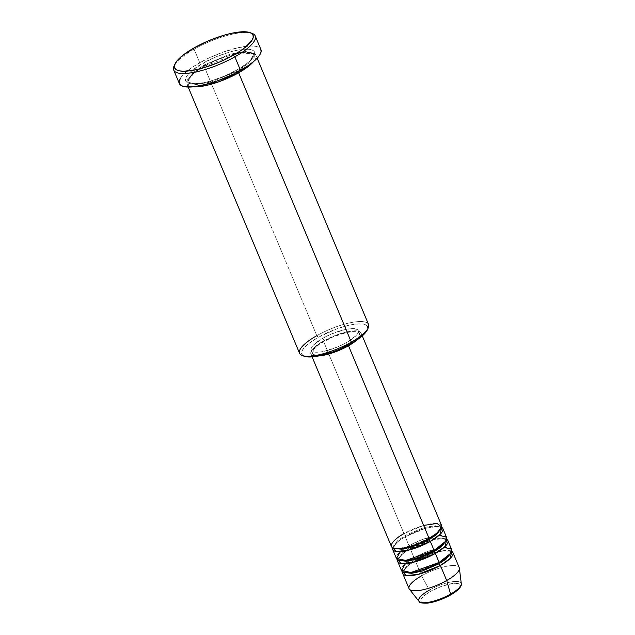 <?xml version="1.0" encoding="UTF-8"?>
<svg xmlns="http://www.w3.org/2000/svg" width="635" height="635" viewBox="0 0 635 635"><rect width="100%" height="100%" fill="white"/><g stroke="black" fill="none" stroke-linecap="round" stroke-linejoin="round"><path stroke-width="0.48" stroke-dasharray="3.17 2.38" d="M459.557 587.629L460.097 584.914L459.224 584.017L455.382 583.295L452.557 583.501L441.801 586.256L430.594 591.352A21.336 5.985 -22.7 0 0 423.243 602.948A21.336 5.985 -22.7 0 0 450.286 595.058L456.12 591.185M423.656 525.431L403.971 533.662A1.699 0.643 60.5 0 1 405.384 535.321L423.997 527.55L435.062 525.685L440.666 527.693L440.761 529.114L440.666 527.693L435.062 525.685L423.997 527.55L405.384 535.321A1.699 0.643 60.5 0 1 405.447 536.646A1.699 0.643 60.5 0 1 405.225 536.678L422.799 529.074L433.967 526.574L441.65 527.28A27.194 7.628 157.3 0 0 405.225 536.678L409.003 545.703A1.699 0.643 60.5 0 1 410.416 547.354A1.699 0.643 60.5 0 1 410.48 548.68A1.699 0.643 60.5 0 1 410.266 548.711L427.839 541.115L438.999 538.615L446.691 539.313A27.194 7.628 157.3 0 0 410.266 548.711L414.044 557.744A1.699 0.643 60.5 0 1 415.457 559.395A1.699 0.643 60.5 0 1 415.52 560.721A1.699 0.643 60.5 0 1 415.298 560.753L432.872 553.149L444.04 550.648L451.723 551.355A27.194 7.628 157.3 0 0 415.298 560.753L421.592 575.802L429.371 590.098A22.971 6.445 -22.7 0 0 419.036 601.393M438.92 535.495L421.783 539.758L409.003 545.703A27.194 7.628 -22.7 0 0 396.47 558.554M416.544 544.235L433.848 538.432L441.857 537.805L445.699 539.734L445.802 541.147L445.699 539.734L441.857 537.805L433.848 538.432L416.544 544.235M443.952 547.537L426.815 551.799L414.044 557.744A27.194 7.628 -22.7 0 0 401.503 570.595M421.576 556.268L438.88 550.474L446.889 549.839L450.739 551.767L450.834 553.188L450.739 551.767L446.889 549.839L438.88 550.474L421.576 556.268M368.554 324.477A37.386 10.493 -22.7 0 0 316.801 335.661L204.129 66.31L188.968 77.827L186.841 83.828L193.135 86.86A37.386 10.493 157.3 0 1 186.896 83.979A37.386 10.493 157.3 0 1 204.129 66.31A1.699 0.643 -119.5 0 0 204.351 66.278A1.699 0.643 -119.5 0 0 204.287 64.953L192.746 72.93L187.833 81.82L195.683 84.63L211.169 82.01L237.236 71.144A1.699 0.643 -119.5 0 0 237.673 71.945A1.699 0.643 60.5 0 1 237.236 71.144L248.777 63.159L253.683 54.277L245.832 51.459L230.346 54.078L204.287 64.953L230.346 54.078L245.832 51.459L253.683 54.277L248.777 63.159L237.236 71.144A1.699 0.643 60.5 0 1 237.172 69.818A1.699 0.643 60.5 0 1 237.387 69.787C246.896 64.921 262.628 52.102 250.269 49.474C237.085 47.3 210.995 58.174 202.875 63.294A1.699 0.643 60.5 0 1 204.287 64.953A1.699 0.643 60.5 0 1 204.351 66.278A1.699 0.643 60.5 0 1 204.129 66.31L316.801 335.661L318.214 337.312A35.687 10.017 -22.7 0 0 304.34 356.283M174.633 64.921A44.188 12.398 157.3 0 1 194.072 49.165L194.223 47.808L194.072 49.165A44.188 12.398 -22.7 0 0 174.085 65.961M255.881 55.126A37.386 10.493 157.3 0 0 204.129 66.31L239.506 53.022L254.667 53.665L253.555 61.587A37.386 10.493 157.3 0 0 255.881 55.126L257.175 58.214M446.643 537.567A27.194 7.628 -22.7 0 0 409.003 545.703L405.225 536.678L397.613 541.75L392.644 547.783A27.194 7.628 157.3 0 1 405.225 536.678A1.699 0.643 -119.5 0 0 405.447 536.646A1.699 0.643 -119.5 0 0 405.384 535.321L397.137 541.02L393.629 547.37L394.573 548.434L393.629 547.37L397.137 541.02L405.384 535.321A1.699 0.643 -119.5 0 0 403.971 533.662A27.194 7.628 -22.7 0 0 391.438 546.521M323.398 341.058L403.971 533.662L323.398 341.058L315.968 345.988L311.579 350.528L310.753 352.425L310.896 353.981L312.007 355.132L314.031 355.83L318.357 355.997A27.194 7.628 157.3 0 1 310.864 353.909A27.194 7.628 157.3 0 1 323.398 341.058A27.194 7.628 157.3 0 1 361.037 332.923A27.194 7.628 157.3 0 1 357.259 339.725L360.323 336.304L361.148 334.407L361.005 332.851L359.894 331.7L357.87 331.002L354.997 330.779L347.202 331.787L337.693 334.558L323.398 341.058M325.398 354.322L321.469 355.013L315.404 355.052L313.499 354.401L312.46 353.322L312.325 351.861L314.754 348.043L320.397 343.519L332.946 336.915L346.496 332.51L353.806 331.573L358.402 332.43L359.434 333.51L359.569 334.97L358.799 336.748L354.687 341.003L351.496 343.313A25.487 7.152 -22.7 0 0 359.466 333.581A25.487 7.152 -22.7 0 0 324.183 341.201L322.921 338.193A25.487 7.152 157.3 0 1 358.203 330.573A25.487 7.152 157.3 0 1 346.456 342.614L355.886 335.78L358.315 331.962L358.18 330.502L357.14 329.422L352.552 328.557L345.242 329.501L331.684 333.907L322.921 338.193L313.492 345.035L311.841 347.075L311.071 348.853L311.206 350.314L312.245 351.393L314.142 352.044L320.207 352.004L324.144 351.314L337.701 346.901L346.456 342.614L347.631 345.416L346.456 342.614A25.487 7.152 157.3 0 1 311.174 350.242A25.487 7.152 157.3 0 1 322.921 338.193L324.183 341.201A25.487 7.152 -22.7 0 0 312.436 353.25A25.487 7.152 -22.7 0 0 324.93 354.425M304.276 356.259L301.808 354.274L301.617 352.234L302.704 349.734L308.467 343.781L318.214 337.312L316.801 335.661A37.386 10.493 -22.7 0 0 299.569 353.33M180.523 78.097L183.388 74.557L187.658 70.715L193.183 66.715L207.073 58.849L222.956 52.149L238.411 47.641L251.087 46.006L255.746 46.371L259.04 47.506L260.89 49.482A44.188 12.398 -22.7 0 0 199.739 62.706L194.072 49.165L199.739 62.706A44.188 12.398 -22.7 0 0 179.372 83.59M459.232 567.666A27.194 7.628 -22.7 0 0 421.592 575.802L415.298 560.753L407.686 565.825L402.717 571.857A27.194 7.628 157.3 0 1 415.298 560.753A1.699 0.643 -119.5 0 0 415.52 560.721A1.699 0.643 -119.5 0 0 415.457 559.395L407.21 565.094L403.701 571.444L404.646 572.508L403.701 571.444L407.21 565.094L415.457 559.395A1.699 0.643 -119.5 0 0 414.044 557.744L410.266 548.711A1.699 0.643 -119.5 0 0 410.48 548.68A1.699 0.643 -119.5 0 0 410.416 547.354L402.177 553.053L398.669 559.403L399.605 560.475L398.669 559.403L402.177 553.053L410.416 547.354A1.699 0.643 -119.5 0 0 409.003 545.703L406.027 547.489M461.296 583.716A22.971 6.445 -22.7 0 0 429.371 590.098L421.592 575.802A27.194 7.628 -22.7 0 0 409.059 588.653M397.677 559.816A27.194 7.628 157.3 0 1 410.266 548.711L402.653 553.791L397.677 559.816M451.675 549.608A27.194 7.628 -22.7 0 0 414.044 557.744L411.059 559.522M421.592 575.802A27.194 7.628 157.3 0 1 459.383 568.246M450.286 595.058A21.336 5.985 -22.7 0 0 457.637 583.47A21.336 5.985 -22.7 0 0 430.594 591.352L424.759 595.225L421.315 598.781L420.783 601.496L423.243 602.948M425.498 603.123L428.323 602.909M442.952 598.646L446.738 596.924M252.047 33.345A44.188 12.398 -22.7 0 0 194.072 49.165A44.188 12.398 157.3 0 1 250.92 33.012M237.387 69.787L247.602 63.008L251.222 59.753L253.643 56.761L254.778 54.15L254.579 52.014L253.055 50.435L250.269 49.474L246.324 49.165L235.601 50.546L229.235 52.181L215.717 57.015L202.875 63.294L192.651 70.072L189.039 73.327L186.619 76.319L185.483 78.93L185.682 81.066L187.206 82.645L189.992 83.614L193.937 83.915L204.66 82.534L211.026 80.907L224.544 76.073L237.387 69.787A1.699 0.643 -119.5 0 0 237.172 69.818A1.699 0.643 -119.5 0 0 237.236 71.144L211.169 82.01L195.683 84.63L187.833 81.82L192.746 72.93L204.287 64.953A1.699 0.643 -119.5 0 0 202.875 63.294C193.365 68.159 177.633 80.978 189.992 83.614C203.176 85.781 229.267 74.906 237.387 69.787M367.665 328.978A35.687 10.017 -22.7 0 0 352.766 324.493A35.687 10.017 -22.7 0 0 318.214 337.312L336.979 328.779L349.456 325.136L354.965 324.167L363.458 324.112L366.117 325.033L367.57 326.541L367.332 329.875M441.603 525.534A27.194 7.628 -22.7 0 0 403.971 533.662M316.801 335.661A37.386 10.493 157.3 0 1 354.108 322.056A37.386 10.493 157.3 0 1 368.229 327.938M408.845 560.999L405.455 563.642M403.804 548.965L400.415 551.601M429.371 590.098A22.971 6.445 157.3 0 1 461.121 583.12M428.863 538.409C441.333 531.249 441.119 527.106 440.666 527.693C441.508 526.145 436.324 526.407 425.117 528.463L405.44 536.646C392.962 543.806 393.176 547.957 393.629 547.37C392.787 548.91 397.97 548.656 409.178 546.592L428.863 538.409M433.895 550.45C446.373 543.29 446.159 539.139 445.699 539.734C446.548 538.186 441.365 538.44 430.157 540.504L410.472 548.688C398.002 555.847 398.216 559.999 398.669 559.403C397.827 560.951 403.003 560.689 414.211 558.633L433.895 550.45M434.507 552.736L415.504 560.729C403.034 567.88 403.249 572.032 403.701 571.444C402.86 572.984 408.043 572.73 419.251 570.667L438.936 562.483C451.406 555.331 451.191 551.18 450.739 551.767L445.357 550.696L438.11 551.799M237.18 69.81C253.222 60.817 254.833 54.046 253.683 54.277C255.46 53.134 245.126 50.498 230.981 55.126C221.671 57.833 212.788 61.547 204.343 66.278C188.293 75.279 186.69 82.05 187.833 81.82C186.063 82.955 196.39 85.59 210.534 80.962C219.845 78.256 228.727 74.541 237.18 69.81M310.864 353.909L312.11 356.886M311.174 350.242L312.436 353.25M186.896 83.979L188.19 87.066M358.203 330.573L359.466 333.581M361.037 332.923L362.275 335.899"/><path stroke-width="0.95" d="M446.738 596.924L450.286 595.058A1.699 0.643 -119.5 0 0 450.501 595.027A1.699 0.643 -119.5 0 0 450.58 594.082A22.971 6.445 157.3 0 1 419.362 601.726A22.971 6.445 157.3 0 1 429.371 590.098M428.919 539.742A1.699 0.643 60.5 0 1 428.736 538.575A1.699 0.643 -119.5 0 0 428.919 539.742L436.189 534.868L440.761 529.114L436.189 534.868L428.919 539.742A1.699 0.643 -119.5 0 0 430.332 541.393A1.699 0.643 60.5 0 1 428.919 539.742L412.186 546.949L401.63 549.243L394.573 548.434L401.63 549.243L412.186 546.949L428.919 539.742M312.11 356.886L391.438 546.521A27.194 7.628 -22.7 0 0 429.069 538.385L436.896 533.13L441.73 526.947L437.031 523.431L423.656 525.431M392.692 549.529L396.47 558.554A27.194 7.628 -22.7 0 0 434.102 550.426L430.332 541.393A27.194 7.628 157.3 0 0 442.865 528.542A27.194 7.628 157.3 0 0 441.65 527.28L440.166 534.329L430.332 541.393A27.194 7.628 157.3 0 1 392.692 549.529A27.194 7.628 157.3 0 1 392.644 547.783L396.129 551.497L408.059 550.315L430.332 541.393L434.102 550.426L445.786 541.171L446.072 536.765L438.92 535.495M433.951 551.783A1.699 0.643 60.5 0 1 433.769 550.608A1.699 0.643 -119.5 0 0 433.951 551.783L441.23 546.91L445.802 541.147L441.23 546.91L433.951 551.783A1.699 0.643 -119.5 0 0 435.364 553.434A1.699 0.643 60.5 0 1 433.951 551.783L417.219 558.983L406.662 561.284L399.605 560.475L406.662 561.284L417.219 558.983L433.951 551.783M410.416 547.354L416.544 544.235L410.416 547.354M397.732 561.562L401.503 570.595A27.194 7.628 -22.7 0 0 439.142 562.459L435.364 553.434A27.194 7.628 157.3 0 0 447.897 540.575A27.194 7.628 157.3 0 0 446.691 539.313L445.206 546.362L435.364 553.434A27.194 7.628 157.3 0 1 397.732 561.562A27.194 7.628 157.3 0 1 397.677 559.816L401.161 563.531L413.099 562.348L435.364 553.434L439.142 562.459L450.826 553.204L451.104 548.807L443.952 547.537M438.983 563.817A1.699 0.643 60.5 0 1 438.801 562.65A1.699 0.643 -119.5 0 0 438.983 563.817L446.262 558.943L450.834 553.188L446.262 558.943L438.983 563.817A1.699 0.643 -119.5 0 0 440.396 565.467A1.699 0.643 60.5 0 1 438.983 563.817L422.259 571.024L411.694 573.326L404.646 572.508L411.694 573.326L422.259 571.024L438.983 563.817M415.457 559.395L421.576 556.268L415.457 559.395M402.765 573.603L409.059 588.653A27.194 7.628 -22.7 0 0 446.699 580.517L450.58 594.082A1.699 0.643 60.5 0 1 450.501 595.027C442.476 599.416 434.8 602.123 427.45 603.147C421.854 603.306 419.052 602.726 419.036 601.393A22.971 6.445 -22.7 0 0 450.58 594.082L446.699 580.517L440.396 565.467A27.194 7.628 157.3 0 0 452.938 552.617A27.194 7.628 157.3 0 0 451.723 551.355L450.239 558.403L440.396 565.467A27.194 7.628 157.3 0 1 402.765 573.603A27.194 7.628 157.3 0 1 402.717 571.857L406.194 575.572L418.132 574.389L440.396 565.467L446.699 580.517A27.194 7.628 157.3 0 1 409.369 589.169A27.194 7.628 157.3 0 1 421.592 575.802M302.26 355.529L304.34 356.283A35.687 10.017 -22.7 0 0 351.163 343.503L351.322 342.146A37.386 10.493 157.3 0 1 302.26 355.529A37.386 10.493 157.3 0 1 316.801 335.661M175.006 63.952L174.085 65.961A44.188 12.398 -22.7 0 0 190.778 72.906A44.188 12.398 -22.7 0 0 234.863 56.832L233.442 55.181A42.481 11.922 157.3 0 1 191.056 70.636A42.481 11.922 157.3 0 1 175.006 63.952A42.481 11.922 157.3 0 1 194.223 47.808L182.61 55.507L178.506 59.206L175.752 62.603L174.466 65.572L174.689 68.001L176.419 69.794L179.586 70.89L184.071 71.239L196.255 69.667L203.486 67.818L218.845 62.325L226.385 58.896L239.752 51.324L245.062 47.474L251.92 40.386L253.206 37.409L252.976 34.981L251.254 33.187L248.079 32.099L243.602 31.75L231.418 33.314L224.187 35.171L208.828 40.664L194.223 47.808A42.481 11.922 157.3 0 1 249.968 32.599A42.481 11.922 157.3 0 1 233.442 55.181L234.863 56.832A44.188 12.398 157.3 0 1 173.704 70.048A44.188 12.398 157.3 0 1 174.633 64.921M253.555 61.587L238.649 72.795A1.699 0.643 60.5 0 1 237.673 71.945A1.699 0.643 -119.5 0 0 238.649 72.795A37.386 10.493 157.3 0 1 193.135 86.86L218.488 81.907L238.649 72.795L351.322 342.146L238.649 72.795A37.386 10.493 157.3 0 0 253.555 61.587M348.504 345.773A27.194 7.628 157.3 0 1 318.365 355.997L329.327 353.862L339.153 350.345L348.504 345.773L357.259 339.725A27.194 7.628 157.3 0 1 348.504 345.773L429.069 538.385L348.504 345.773M347.718 345.63L347.718 345.63A25.487 7.152 -22.7 0 0 351.528 343.297L338.955 349.917L324.93 354.425A25.487 7.152 -22.7 0 0 347.718 345.63M188.19 87.066L299.569 353.33A37.386 10.493 -22.7 0 0 351.322 342.146A37.386 10.493 -22.7 0 0 368.554 324.477L257.175 58.214M173.704 70.048L179.372 83.59A44.188 12.398 -22.7 0 0 240.522 70.374L234.863 56.832L240.522 70.374A44.188 12.398 -22.7 0 0 260.89 49.49L255.23 35.949A44.188 12.398 157.3 0 1 234.863 56.832A44.188 12.398 -22.7 0 0 252.047 33.345L249.968 32.599M405.455 563.642L401.479 570.524L410.948 572.5L439.142 562.459A27.194 7.628 -22.7 0 0 451.675 549.608L447.897 540.575M461.121 583.12A22.971 6.445 157.3 0 1 450.58 594.082A22.971 6.445 -22.7 0 0 461.296 583.716L459.383 568.246A27.194 7.628 157.3 0 1 446.699 580.517A27.194 7.628 -22.7 0 0 459.232 567.666L452.938 552.617M423.243 602.948L425.498 603.123M428.323 602.909L435.245 601.401L442.952 598.646M456.12 591.185L459.557 587.629M250.92 33.012A44.188 12.398 157.3 0 1 255.23 35.949M260.842 49.371L261.072 51.895L259.739 54.991L256.873 58.523L252.603 62.365L247.078 66.365L233.188 74.239L217.297 80.939L201.851 85.447L195.032 86.646L184.515 86.717L181.221 85.574L179.419 83.709L179.189 81.185L180.523 78.097M367.332 329.875L364.371 333.931L356.457 340.265L351.163 343.503L338.899 349.504L332.407 352.036L319.921 355.671L309.69 356.989L304.276 356.259M403.971 533.662C397.058 537.202 385.612 546.521 394.605 548.442C404.193 550.013 423.164 542.107 429.069 538.385A27.194 7.628 -22.7 0 0 441.603 525.534L362.275 335.899M400.415 551.601L396.446 558.49L405.908 560.459L434.102 550.426A27.194 7.628 -22.7 0 0 446.643 537.567L442.865 528.542M367.308 329.938L368.229 327.938A37.386 10.493 157.3 0 1 351.322 342.146L351.163 343.503A35.687 10.017 -22.7 0 0 367.308 329.938A35.687 10.017 -22.7 0 0 367.665 328.978M411.059 559.522L408.845 560.999M406.027 547.489L403.804 548.965M461.296 583.716C461.82 584.899 460.74 589.169 450.493 595.027A1.699 0.643 60.5 0 1 450.286 595.058M434.507 552.736L438.11 551.799M409.369 589.169L419.036 601.393"/></g></svg>
